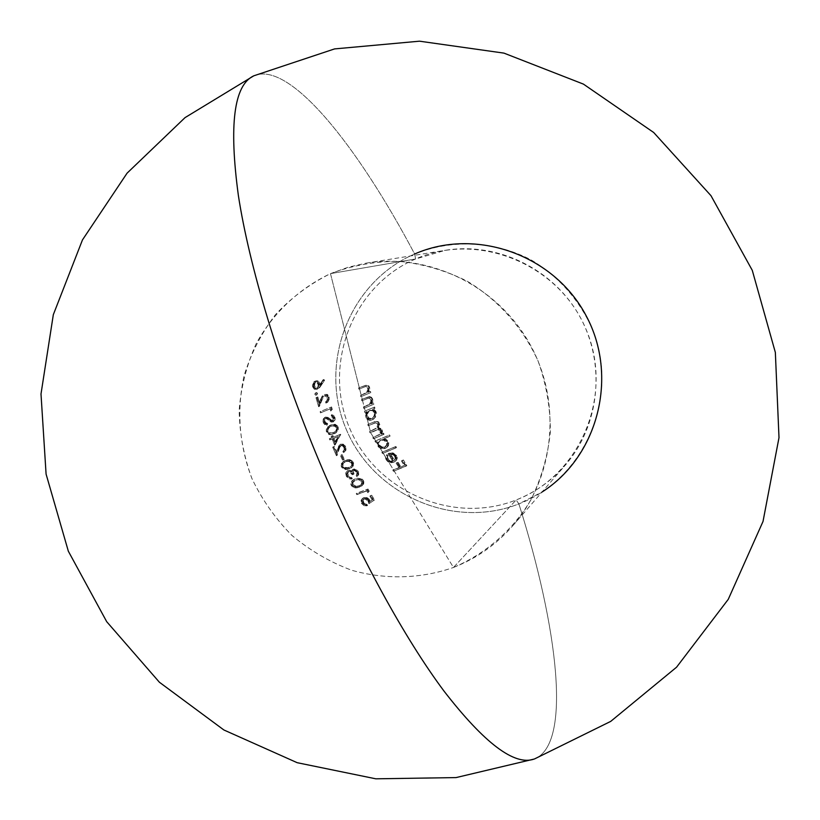 <?xml version="1.0" encoding="UTF-8"?>
<svg xmlns="http://www.w3.org/2000/svg" width="820" height="820" viewBox="0 0 820 820"><rect width="100%" height="100%" fill="white"/><g stroke="black" fill="none" stroke-linecap="round" stroke-linejoin="round"><path stroke-width="0.61" stroke-dasharray="4.1 3.07" d="M392.319 461.486L388.413 460.717L387.45 459.61L388.106 459.19L387.501 457.498L388.126 455.243L387.46 455.664L388.126 455.243L387.019 454.526L386.353 454.946L387.019 454.526L386.24 456.002L387.019 454.526L388.126 455.243L387.481 457.242L389.018 460.245L392.667 461.137L393.426 460.912L388.752 453.245L393.241 452.978L396.818 455.981L397.187 458.564L396.378 460.307L394.287 461.865L391.878 462.306L387.829 460.696L393.457 469.839L399.596 467.349L396.777 462.716L398.1 462.172L400.908 466.805L404.875 465.176L402.087 460.522L403.43 459.969L406.833 465.668L394.092 470.885L453.48 567.471C485.553 553.848 512.561 530.417 530.858 499.995C541.354 478.644 547.852 455.961 550.353 431.935C550.415 407.683 546.325 384.037 538.063 360.995C522.904 327.569 498.047 299.679 466.877 281.014C445.198 270.354 422.515 263.794 398.848 261.334C375.17 261.324 352.374 265.424 330.481 273.624L359.283 387.645L366.653 384.949L368.918 385.974L369.656 387.45L369.738 389.766L368.774 392.032L370.476 391.324L370.804 392.554L361.507 396.429L362.214 399.248L369.625 396.542L371.942 397.556L372.69 399.043L372.772 401.39L371.808 403.655L373.541 402.938L373.869 404.168L364.449 408.093L365.166 410.933L330.481 273.624C298.91 288.619 273.173 312.963 256.301 343.436C246.748 364.644 241.039 386.896 239.163 410.205C239.563 433.616 243.796 456.361 251.883 478.439C262.031 499.657 275.356 518.619 291.838 535.347C309.837 550.404 329.753 562.028 351.606 570.228C385.195 579.812 420.609 578.941 453.48 567.471C420.609 578.941 385.195 579.812 351.606 570.228C329.753 562.028 309.837 550.404 291.838 535.347C275.356 518.619 262.031 499.657 251.883 478.439C239.122 444.85 236.508 410.646 244.042 375.806C250.93 353.553 261.395 333.176 275.417 314.675C291.264 297.701 309.622 284.017 330.481 273.624L415.607 258.976C352.415 285.903 322.455 364.695 349.433 427.702C375.498 491.088 452.589 525.251 516.139 499.964L453.48 567.471L370.702 432.837L365.166 410.933L374.627 406.997L374.955 408.227L373.161 408.985L375.837 411.148L376.441 414.356L375.847 416.468L373.674 419.082L369.143 420.342L366.673 418.825L370.548 420.393L372.987 419.45L375.16 416.837L375.386 412.019L372.475 409.323L374.268 408.575L373.94 407.335L364.469 411.281L364.777 412.521L366.376 411.865L365.484 414.571M365.464 415.227L366.181 418.097L365.669 413.516L367.073 411.517L365.484 412.173L366.161 414.869L367.073 411.517L364.777 412.521L365.484 412.173L364.777 412.521L364.469 411.281L374.627 406.997L373.94 407.335L374.268 408.575L374.955 408.227L372.475 409.323L374.955 408.227L374.627 406.997L365.166 410.933L365.484 412.173L367.073 411.517L366.161 414.869L368.498 424.124L376.011 421.224L378.655 421.859L379.803 424.514L378.348 427.917L381.515 428.88L382.54 431.433L381.689 433.872L383.493 433.103L384.067 434.21L374.125 438.403L375.621 440.842L389.541 434.969L390.125 436.076L384.057 438.659L386.497 439.53L388.608 442.205L388.649 445.065L387.645 446.818L384.088 448.437L379.178 446.633L382.509 452.035L395.906 446.469L396.531 447.546L383.155 453.091L386.907 459.507L386.24 459.938L388.239 461.947L391.827 462.726L394.44 461.896L396.173 460.02L396.593 457.775L395.506 455.325L391.95 453.245L392.606 452.824L388.085 453.665L392.77 461.342L393.426 460.912L391.202 461.65L388.352 460.666L386.999 458.657L387.46 455.664L386.353 454.946L385.441 457.447L386.24 459.938L386.907 459.507L390.094 462.029L393.631 462.295L395.793 460.932L397.259 458.042L397.034 456.484M372.393 418.333L369.933 419.04L367.032 416.939L367.022 413.024L369.43 410.594L372.567 410.697L374.207 412.634L374.351 415.525L372.393 418.333M534.189 759.053C572.227 744.724 558.112 628.058 518.886 503.89C585.193 478.726 620.596 395.824 591.804 327.744C578.5 298.9 558.348 276.319 531.329 260.022C494.89 240.947 451.789 238.907 414.654 254.005C357.048 145.007 289.163 60.034 253.646 75.901M253.923 75.768C289.542 60.495 357.202 145.304 414.654 254.005L415.607 258.976C478.388 231.086 559.568 264.112 586.372 330.111C614.118 395.722 580.068 475.651 516.139 499.964C452.589 525.251 375.498 491.088 349.433 427.702C322.455 364.695 352.415 285.903 415.607 258.976L414.654 254.005C349.125 281.988 318.139 363.66 346.091 428.942C373.11 494.624 452.968 530.068 518.886 503.89L516.139 499.964L518.886 503.89L541.999 492.051M315.936 392.872L316.991 392.708L317.524 393.815L316.499 394.922L315.618 393.692L316.253 392.647L315.177 393.19L314.901 394.451L315.761 395.24L316.879 394.861L314.901 394.451L315.936 392.872M322.813 398.253L319.369 406.412L316.745 397.392L317.853 396.931L319.626 403.112L322.137 397.269L324.166 394.543L327.426 394.471L328.83 396.162L329.097 396.931L328.359 397.259L326.667 394.789L324.71 394.256L323.418 394.861L322.055 396.327L318.867 403.44L317.084 397.249L315.987 397.71L318.611 406.74L323.305 396.439L324.915 395.66L327.241 397.792L327.99 397.464L326.821 395.722L325.438 395.363L324.054 396.121L322.813 398.253M327.877 402.015L326.667 402.825L326.329 401.615L327.887 399.934L327.99 397.464L326.821 395.722L324.956 395.496M329.209 397.392L329.117 399.883M330.819 408.596L321.225 412.521L320.856 411.332L331.587 406.935L332.305 409.405L331.423 410.646L330.819 408.596L330.081 408.934L330.685 410.994L331.423 410.646L330.819 408.596L320.466 412.87L330.819 408.596M328.933 417.985L331.577 420.168L333.228 420.496L333.965 417.995L331.782 415.945L332.11 414.602L333.822 415.545L335.226 418.928L334.017 421.459L331.721 421.603L327.129 418.303L325.191 418.61L326.38 418.661L330.972 421.972L333.002 421.982L334.304 420.414L334.283 417.78L331.372 414.951L331.044 416.304L333.217 418.354L332.971 420.496L331.639 420.916L327.118 417.657L324.802 417.421L323.152 419.338L323.183 422.351L323.931 421.992L323.91 418.979L325.038 417.349L326.719 416.929L328.933 417.985M324.822 420.568L325.489 422.464L327.703 423.745L327.549 425.067L325.458 424.186L323.931 421.992L324.043 418.641L325.427 417.124M337.45 425.775L338.332 427.763L338.24 430.162L336.108 432.786L330.511 434.354L327.795 432.663L327.047 428.634L329.404 425.641L334.939 424.207L337.45 425.775M339.613 447.751L337.153 455.336L333.412 446.767L334.468 446.367L337.01 452.25L339.326 445.639L340.484 444.296L342.207 443.866L345.312 445.926L345.978 450.17L344.103 452.127L343.59 451.01L345.025 448.458L343.16 445.434L340.956 445.455L339.613 447.751M341.048 454.987L342.104 454.587L344.38 459.354L343.303 459.753L341.048 454.987L340.31 455.397L342.586 460.184L343.303 459.753L341.048 454.987L342.104 454.587L341.048 454.987M351.606 460.43L353.297 462.326L353.809 464.602L351.616 467.656L345.989 469.153L343.539 468.179L341.868 465.709L341.714 464.14L343.078 461.588L346.47 459.907L349.402 459.61L351.606 460.43L353.297 462.326L352.59 462.757L350.878 460.85L348.684 460.04L344.861 460.635L341.376 463.249L341.458 466.928L342.186 466.498L342.083 462.859L343.58 461.209L347.014 459.764L351.636 460.45M367.462 490.483L357.52 494.183L356.925 493.138L368.006 489.007L369.266 491.149L368.518 492.256L367.462 490.483L366.776 490.944L367.832 492.728L368.518 492.256L367.462 490.483L356.823 494.655L367.462 490.483M369.133 501.543L368.641 500.487L367.965 500.969L368.897 503.716L374.525 499.933L369.574 503.224L369.133 501.543M368.405 500.118L365.423 498.447L363.045 500.179L364.172 503.49L366.929 504.382L367.544 505.417L363.239 504.218L361.681 501.399L361.733 499.8L363.004 498.058L365.412 497.32L368.651 498.601L370.271 501.297L372.874 499.564L370.537 495.659L371.696 495.229L374.525 499.933L368.897 503.716L369.574 503.224L367.924 499.544L364.531 498.621L363.024 500.241L363.147 501.994L364.059 503.388L366.929 504.382L367.544 505.417L364.562 505.089L362.337 503.07L361.733 499.8L363.885 497.607L367.135 497.658L369.226 499.206L370.271 501.297L372.874 499.564L370.537 495.659L371.696 495.229L369.861 496.141L372.208 500.046L369.594 501.778L367.965 499.072L366.448 498.14L363.198 498.078L361.066 500.22L361.651 503.552L363.895 505.591L366.858 505.899L366.253 504.874L363.526 504.003L362.358 500.671L363.209 499.441L364.982 498.929L367.965 500.969L368.641 500.487M361.804 478.921L363.475 480.663L364.029 482.785L361.825 485.881L355.849 487.469L352.282 485.45L351.626 481.781L353.522 479.638L357.305 478.203L361.804 478.921M353.789 473.386L354.055 473.919L352.948 474.339L349.894 471.449L347.68 472.545L348.438 475.969L349.73 477.178L351.718 477.558L352.303 478.624L351.595 478.695L347.957 477.178L346.388 474.093L347.577 470.721L349.761 470.219L352.108 471.346L352.487 469.973L354.148 468.978L357.561 470.536L358.801 474.206L357.469 476.143L356.874 475.077L357.387 472.402L354.845 470.116L353.492 470.823L353.789 473.386M332.879 438.628L330.501 439.551L330.06 438.392L332.438 437.46L331.864 435.973L332.93 435.553L333.494 437.05L340.679 434.251L332.746 437.439L332.182 435.943L331.126 436.353L331.69 437.849L329.312 438.782L329.763 439.94L332.141 439.018L334.57 445.116L335.308 444.717L332.879 438.628L329.763 439.94L330.501 439.551L330.06 438.392L329.312 438.782L332.438 437.46L331.69 437.849L332.438 437.46L331.864 435.973L332.93 435.553L332.182 435.943L332.93 435.553L333.494 437.05L332.746 437.439L340.679 434.251L335.308 444.717L332.879 438.628M313.67 387.286L313.394 386.517L312.625 386.814L314.347 389.274L316.212 389.674L320.599 386.312L317.012 389.356L315.106 388.957L313.67 387.286M314.552 381.638L316.827 380.695L318.17 381.074L319.277 382.058L320.2 384.939L323.767 379.516L324.617 380.183L319.872 387.358L317.811 389.141L316.407 389.377L314.06 387.962L313.517 383.217L314.972 381.3L317.012 380.705L319.308 382.11L320.2 384.939L323.767 379.516L324.617 380.183L323.018 379.814L319.441 385.246L317.494 381.413L314.204 381.597L312.43 385.215L312.625 386.814L313.394 386.517M313.291 386.077L313.394 383.596M370.702 432.837L373.469 437.337L379.803 434.426L381.187 431.422L380.562 429.977L378.614 429.208L370.702 432.837M367.842 418.948L366.888 417.728L369.184 419.779L367.842 418.948M370.855 420.065L369.184 419.779L370.855 420.065M376.247 412.224L375.57 412.573L374.494 410.533L372.475 409.323L374.268 409.446L376.247 412.224L375.57 412.573L375.16 416.837L373.879 418.702L371.757 419.932L375.396 417.288L376.37 412.716M380.644 433.565L381.208 431.597L380.962 430.592L380.285 430.982L379.762 434.221L372.782 437.736L373.438 438.803L384.067 434.21L383.391 434.6L384.067 434.21L383.493 433.103L381.013 434.262L382.52 431.976L381.843 432.365L382.479 430.879L382.161 429.844L381.484 430.223L382.161 429.844L381.454 428.819L379.322 427.886L377.671 428.306L379.803 424.514L378.655 421.859L375.334 421.377L367.801 424.504L368.498 424.124L368.815 425.385L368.118 425.754L376.534 422.495L378.389 424.032L377.702 424.401L378.389 424.032L378.522 425.395L377.436 427.589L370.527 431.023L377.128 427.866L378.42 425.908L378.389 424.032L377.712 422.966L375.888 422.556L368.815 425.385L370.271 431.125L369.574 431.515L369.892 432.775L370.589 432.386L369.892 432.775L369.574 431.515L370.271 431.125L370.589 432.386L377.938 429.598L380.285 430.982L379.865 434.077L372.782 437.736L373.438 438.803L374.125 438.403L373.469 437.337L372.782 437.736L379.906 434.344M364.131 406.843L370.865 403.276L371.696 400.631L370.742 398.294L369.031 397.936L362.522 400.478L364.131 406.843L363.434 407.191L363.752 408.432L364.449 408.093L364.131 406.843L367.473 405.459L364.131 406.843M361.189 395.189L367.852 391.632L368.672 388.864L367.729 386.702L366.048 386.333L359.59 388.864L361.189 395.189L360.492 395.517L360.8 396.747L361.507 396.429L361.189 395.189L364.51 393.815L361.189 395.189M376.277 441.898L377.682 444.204L377.887 441.242L375.591 442.308L377.2 441.642L376.872 444.04L378.922 447.423L383.001 448.868L385.236 448.407L386.989 447.218L388.167 443.528L386.671 440.596L383.391 439.048L390.125 436.076L383.391 439.048L386.497 439.53L388.793 442.872L388.301 445.895L385.902 447.997L382.243 448.284L379.178 446.633L377.682 444.204L377.887 441.242L376.277 441.898L375.621 440.842L374.935 441.242L375.591 442.308L376.277 441.898M414.654 254.005C349.125 281.988 318.139 363.66 346.091 428.942C373.11 494.624 452.968 530.068 518.886 503.89C557.979 627.638 572.134 743.914 534.578 758.91M453.48 567.471L516.139 499.964C535.224 492.389 551.593 480.817 565.246 465.227C599.851 425.467 606.154 363.66 579.668 316.284C553.285 268.858 497.381 241.746 445.373 250.295L415.607 258.976L330.481 273.624L348.1 267.238L366.448 263.087C429.362 252.724 497.535 285.965 529.853 344.072C562.305 402.097 554.771 477.568 512.889 525.661C496.366 544.511 476.563 558.451 453.48 567.471M393.457 469.839L392.8 470.28L393.446 471.326L394.092 470.885L393.457 469.839L399.596 467.349L393.457 469.839M396.777 462.716L396.132 463.146L398.961 467.779L399.596 467.349L396.777 462.716L398.1 462.172L396.777 462.716M400.908 466.805L400.273 467.246L397.454 462.603L398.1 462.172L400.908 466.805L404.875 465.176L400.908 466.805M402.087 460.522L401.452 460.953L404.239 465.606L404.875 465.176L402.087 460.522L403.43 459.969L402.087 460.522M406.833 465.668L406.207 466.108L402.794 460.399L403.43 459.969L406.833 465.668L393.446 471.326L406.833 465.668M406.207 466.108L402.794 460.399L401.452 460.953L404.239 465.606L400.273 467.246L397.454 462.603L396.132 463.146L398.961 467.779L392.8 470.28L393.446 471.326L406.207 466.108M388.588 459.825L389.623 460.645M390.73 461.086L393.426 460.912L388.752 453.245L388.085 453.665L392.606 452.824L394.953 453.778L396.572 455.51L395.916 455.93L396.572 455.51M389.941 453.173L388.085 453.665L392.77 461.342M388.106 459.19L387.45 459.61M390.545 453.829L389.889 454.249L392.308 454.403L394.717 456.361L395.363 455.94L393.333 454.136L390.545 453.829L394.502 460.327L395.814 458.523L395.363 455.94L394.717 456.361L395.158 458.944L395.814 458.523L393.856 460.758L394.502 460.327L393.856 460.758L389.889 454.249L390.545 453.829L394.502 460.327L395.814 458.523L395.67 456.545L393.415 454.178L390.545 453.829M386.999 458.657L387.46 455.664L386.353 454.946L385.666 458.739L387.491 461.414L391.468 462.736L393.631 462.295L395.732 460.737L396.542 458.985L396.173 456.402L394.297 454.188L391.95 453.245M394.338 455.838L395.26 458.277L393.856 460.758L389.889 454.249L392.759 454.598L394.338 455.838M382.509 452.035L381.833 452.455L382.479 453.511L383.155 453.091L382.509 452.035L395.906 446.469L382.509 452.035M396.531 447.546L395.875 447.956L395.26 446.88L395.906 446.469L396.531 447.546L382.479 453.511L396.531 447.546M395.875 447.956L395.26 446.88L381.833 452.455L382.479 453.511L395.875 447.956M385.8 448.14L387.081 447.115L388.198 443.928L386.794 440.729L383.391 439.048L389.459 436.465L388.875 435.358L374.935 441.242L389.541 434.969L388.875 435.358L389.541 434.969L390.125 436.076L389.459 436.465L388.875 435.358L374.935 441.242L375.591 442.308L377.2 441.642L376.841 443.835L377.6 445.906M378.051 446.531L381.577 448.694L385.236 448.407M385.871 446.613L387.491 443.487L386.978 441.826L386.312 442.236L386.794 444.614L384.58 447.351L385.677 446.736M379.496 445.157L382.428 447.125L385.246 446.941L381.156 447.361L378.717 445.404L379.393 444.993L378.717 445.404L378.194 442.646L381.003 439.94L378.871 442.246L379.393 444.993M381.003 439.94L383.545 440.135L386.312 442.236L386.978 441.826L385.933 440.596L382.766 439.551L381.003 439.94L382.766 439.551L385.933 440.596L387.286 442.492L387.358 444.676L384.529 447.166L381.833 446.961L379.844 445.608M378.573 445.157L378.204 442.595L380.326 440.34L383.801 440.217L386.312 442.236L386.691 445.086L384.58 447.351L381.156 447.361L378.819 445.557M380.285 430.982L380.962 430.592L380.562 429.977L378.614 429.208L375.222 430.49L377.938 429.598L380.285 430.982M371.142 432.242L375.222 430.49L371.142 432.242M373.51 429.844L369.574 431.515L376.933 427.763L377.702 424.401L376.79 427.927L373.51 429.844M376.718 423.12L377.702 424.401L377.026 423.345L375.201 422.935L368.118 425.754L367.801 424.504L373.817 422.013L376.38 421.552L377.969 422.218L379.117 424.883L377.671 428.306L380.839 429.26L381.864 431.822L381.013 434.262L382.827 433.493L383.391 434.6L373.438 438.803L383.391 434.6L382.827 433.493L381.013 434.262L381.843 432.365L380.91 429.331L377.671 428.306L379.117 424.883L377.969 422.218L376.38 421.552L373.008 422.331L367.801 424.504L368.118 425.754L375.447 422.884M374.494 413.905L373.715 416.949L371.593 418.764L374.75 415.955L375.037 412.716L374.351 413.065L375.037 412.716L374.596 411.65L372.649 410.082L369.43 410.594L367.37 414.079L367.483 415.873L369.154 418.231L371.47 418.641L373.079 417.964L375.181 414.336L374.771 411.999L373.243 410.348L370.117 410.246M367.534 416.047L369.092 418.19L372.29 418.405L370.937 418.979L368.477 418.61L366.786 416.232L367.483 415.873L366.786 416.232M366.663 415.494L366.806 413.69M367.278 412.501L369.43 410.594L371.378 410.307L373.561 411.507L374.351 413.065M369.912 410.348L367.719 412.685L367.442 415.678M369.943 404.219L363.434 407.191L363.752 408.432L373.182 404.506L372.854 403.276L371.111 403.993L371.808 403.655L371.111 403.993L372.085 401.728L372.003 399.371L371.245 397.884L368.928 396.87L361.507 399.576L361.825 400.816L368.344 398.264L370.056 398.633L371.009 400.949L369.256 404.557L371.573 399.75L370.886 400.078L369.922 398.53L368.6 398.233M370.476 403.747L371.665 401.205L370.742 398.294L369.031 397.936L361.825 400.816L362.522 400.478L362.214 399.248L361.507 399.576L369.061 396.603L371.183 396.931L372.69 399.043L372.003 399.371L372.69 399.043L372.844 399.842L371.808 403.655L373.541 402.938L372.854 403.276L373.541 402.938L373.869 404.168L363.752 408.432L373.182 404.506L372.854 403.276L371.111 403.993M371.429 403.471L372.003 399.371L371.122 397.751L369.266 396.87L361.507 399.576L361.825 400.816L368.344 398.264M366.95 392.585L360.492 395.517L360.8 396.747L370.117 392.872L369.789 391.642L368.088 392.349L368.774 392.032L368.088 392.349L369.051 390.074L368.969 387.757L368.221 386.281L365.945 385.256L358.576 387.952L358.893 389.182L365.351 386.651L367.042 387.019L367.985 389.428L366.253 392.903L368.549 388.147L367.862 388.454L366.899 386.907L365.556 386.62M367.483 392.103L368.641 389.592L367.729 386.702L366.048 386.333L358.893 389.182L359.59 388.864L359.283 387.645L358.576 387.952L367.083 384.969L368.99 386.066L369.656 387.45L368.969 387.757L369.656 387.45L369.738 389.766L368.774 392.032L370.476 391.324L369.789 391.642L370.476 391.324L370.804 392.554L360.8 396.747L370.117 392.872L369.789 391.642L368.088 392.349M368.569 391.509L368.713 387.06L366.273 385.267L358.576 387.952L358.893 389.182L365.351 386.651M364.531 498.621L363.844 499.103L364.531 498.621M363.434 502.588L362.758 503.08L363.434 502.588M366.929 504.382L366.253 504.874L366.929 504.382M367.544 505.417L366.858 505.899L367.544 505.417M362.337 503.07L361.651 503.552L362.337 503.07M363.885 497.607L363.198 498.078L363.885 497.607M369.687 499.862L369.01 500.343L369.687 499.862M370.271 501.297L369.594 501.778L370.271 501.297M372.874 499.564L372.208 500.046L372.874 499.564M370.537 495.659L369.861 496.141L370.537 495.659M374.525 499.933L373.858 500.415L371.019 495.7L371.696 495.229L374.525 499.933M364.582 497.801L362.337 498.519L360.933 500.866L361.651 503.552L363.895 505.591L366.858 505.899L362.758 503.08L362.255 501.286L362.86 499.739L364.469 498.949L366.222 499.267L367.965 500.969L368.897 503.716L373.858 500.415L371.019 495.7L369.861 496.141L372.208 500.046L369.594 501.778L369.01 500.343M368.836 500.077L366.888 498.334M356.925 493.138L356.218 493.609L356.823 494.655L357.52 494.183L356.925 493.138L368.006 489.007L356.925 493.138M369.266 491.149L368.59 491.621L367.319 489.468L368.006 489.007L369.266 491.149L367.832 492.728L369.266 491.149M368.59 491.621L367.319 489.468L356.218 493.609L356.823 494.655L366.776 490.944L367.832 492.728L368.59 491.621M355.378 478.757L351.247 481.565L350.765 484.056L351.257 485.419L351.964 484.958L351.257 485.419L351.954 486.373L355.142 487.931L357.284 487.797L362.594 485.153L363.321 482.662L362.778 481.114L361.118 479.382L358.801 478.562L355.378 478.757L353.43 479.7L352.077 480.93L351.554 483.943M363.475 480.663L362.778 481.114L363.475 480.663L362.655 479.597L360.349 478.285L356.423 478.419M363.731 481.186L363.721 484.005L359.211 487.223L355.849 487.469L353.604 486.701L351.964 484.958M358.319 486.28L354.63 486.701L352.354 484.968L353.061 484.507L356.198 486.362L360.79 485.061L362.112 484.056L362.686 482.16L360.933 479.731L359.139 479.239L355.982 479.823L352.733 482.59L353.061 484.507L354.404 485.85L356.198 486.362L359.314 485.706L362.624 483.093L362.317 481.053L361.62 481.514L362.317 481.053L360.954 479.741M354.619 480.448L352.989 481.924L353.061 484.507L352.354 484.968L352.005 483.144L352.795 481.74L355.982 479.823L358.453 479.69L361.62 481.514L361.979 483.308L361.005 484.928M360.093 479.392L355.982 479.823M360.472 485.307L355.48 486.824L352.918 485.717L352.005 483.144L354.588 480.561M354.681 479.208L352.016 480.674L350.714 483.216L351.954 486.373L355.142 487.931L361.138 486.342L363.147 484.21L363.086 481.76M361.62 481.514L361.384 484.548L358.617 486.168M355.839 480.079L357.961 479.69M354.148 470.198L353.44 470.639L355.162 470.967L356.464 472.402L357.171 471.961L354.978 470.137L353.44 470.639L355.162 470.967L356.464 472.402L356.895 473.96L356.177 475.528L356.772 476.594L358.135 473.56L355.952 470.167M353.379 471.961L354.055 473.919L353.348 474.37L352.651 472.228L353.44 470.639L352.651 472.228L353.348 474.37L354.055 473.919L352.241 474.78L353.348 474.37L352.241 474.78L352.948 474.339L351.718 472.576M351.103 472.012L349.474 471.387L347.987 471.93L350.468 472.515L352.241 474.78L349.945 472.176L347.987 471.93L348.705 471.49L347.547 473.058L348.08 475.395L347.362 475.836L346.829 473.488L347.987 471.93L346.962 472.986L347.055 475.149L349.73 477.178L349.012 477.619L347.741 476.451L349.012 477.619L351.718 477.558L349.012 477.619L351.718 477.558L352.303 478.624L351.595 479.075L351.011 478.009L351.595 479.075L352.303 478.624L349.884 478.439M347.905 477.117L346.993 475.815L346.286 476.266L348.736 478.716L351.595 479.075L348.613 478.654L346.286 476.266L346.993 475.815L346.419 472.484L347.731 470.618L345.691 472.945L346.286 476.266L345.691 472.945L348.223 470.372L350.499 470.393L347.506 470.813L350.499 470.393L352.108 471.346L351.401 471.787L349.781 470.823L351.401 471.787L353.563 469.122L351.77 470.413L351.401 471.787L352.231 469.901L354.517 468.968L357.438 470.393L358.299 471.551L357.592 471.992L358.299 471.551M354.988 469.655L352.856 469.553L355.48 469.88L357.141 471.305L358.104 474.647L356.772 476.594L357.469 476.143L356.772 476.594L356.177 475.528L356.874 475.077L356.177 475.528L356.874 474.144L356.464 472.402L357.171 471.961L357.048 474.872M358.545 472.064L358.606 474.811L357.469 476.143L356.874 475.077M349.812 468.486L345.989 469.153L343.836 468.384L342.186 466.498L341.458 466.928L343.098 468.814L345.261 469.593L349.094 468.927L352.374 466.867L353.102 465.032L352.59 462.757L353.297 462.326L353.297 466.139M345.353 467.851L349.248 467.4L345.568 468.456L342.514 466.498L343.242 466.057L342.319 465.996L342.524 463.802L346.132 461.311L343.242 463.382L342.934 465.083L343.918 466.98L347.834 467.841L351.872 465.862L352.19 462.705L349.074 460.768L345.415 461.732L348.377 461.199L351.472 463.136L352.19 462.705L351.472 463.136L351.565 465.709L350.253 467.031L350.97 466.59M342.463 466.375L342.258 464.438L343.006 463.187L345.415 461.732M351.021 466.559L352.497 464.612L351.595 461.885L349.074 460.768L346.132 461.311M352.856 463.341L350.878 460.85L346.665 460.112L342.012 462.336L341.12 466.067L343.395 468.999L347.27 469.47L352.374 466.867L352.856 463.341M347.946 468.046L344.533 468.251L342.514 466.498M350.95 462.388L351.79 464.058L351.575 465.678L348.531 467.841M346.224 461.465L349.463 461.404M344.687 462.008L343.734 462.767M344.38 459.354L343.652 459.774L341.376 454.997L342.104 454.587L344.38 459.354L342.586 460.184L344.38 459.354M343.652 459.774L341.376 454.997L340.31 455.397L342.586 460.184L343.652 459.774M341.386 445.229L340.659 445.629L342.442 445.834L343.959 447.577L344.687 447.177L343.16 445.434L341.386 445.229L338.516 449.237L339.859 446.172L341.386 445.229M337.153 455.336L336.425 455.746L338.516 449.237L339.255 448.837L337.153 455.336L333.412 446.767L332.674 447.166L336.425 455.746L337.153 455.336M334.468 446.367L332.674 447.166L334.468 446.367L337.01 452.25L336.272 452.66L333.73 446.767L334.468 446.367M338.373 448.038L336.272 452.66L339.88 444.799L340.987 444.05L338.537 446.131L337.645 448.448L338.373 448.038M345.722 446.705L344.994 447.115L342.893 444.696L340.259 444.45L343.119 444.071L345.722 446.705L346.019 450.036L343.385 452.548L344.103 452.127L343.59 451.01L342.862 451.42L343.385 452.548L345.261 450.569L344.994 447.115L345.722 446.705M343.683 452.404L345.046 451.072L345.415 448.437L344.584 446.326L342.801 444.645L340.843 444.286L339.295 445.055L336.272 452.66L333.73 446.767L332.674 447.166L336.425 455.746L339.285 447.105L340.659 445.629L342.442 445.834L343.959 447.577L344.164 450.016L342.862 451.42L344.892 449.606L344.687 447.177L343.959 447.577L344.164 450.016L342.862 451.42L343.385 452.548M340.761 434.487L334.57 445.116L340.679 434.251M333.935 438.208L338.424 436.465L333.935 438.208L335.452 442.052L338.424 436.465L334.704 442.441L335.452 442.052L334.704 442.441L333.197 438.597L333.935 438.208L335.452 442.052L338.424 436.465L333.935 438.208M339.941 434.631L332.746 437.439L332.182 435.943L331.126 436.353L331.69 437.849L329.312 438.782L329.763 439.94L332.141 439.018L334.57 445.116L340.034 434.866M333.197 438.597L337.696 436.855L334.704 442.441L333.197 438.597M331.095 424.801L327.17 427.302L326.227 429.352L326.452 431.873L327.2 431.494L326.975 428.973L327.918 426.933L331.095 424.801L335.329 424.299L338.158 427.158L337.43 427.527L334.939 424.78L331.095 424.801M334.212 433.718L336.63 432.099L337.614 430.09L337.43 427.527L338.158 427.158L338.353 429.721L337.368 431.73L334.212 433.718L329.671 434.139L327.2 431.494L326.452 431.873L328.922 434.518L331.28 434.723L334.212 433.718M330.286 433.032L333.791 432.54L330.962 433.513M327.354 429.659L329.466 426.984L333.74 425.805L335.862 427.025L336.518 428.932L335.585 431.422L331.628 433.39L328.646 432.96L327.498 431.412L328.246 431.043L327.498 431.412L327.313 430.613M327.498 431.412L327.405 429.393L328.297 427.896L332.223 425.898L335.226 426.369L336.518 428.932L335.585 431.422L333.053 432.919L336.313 431.053L337.153 429.547L336.6 426.646L334.468 425.436L330.819 426.287L328.369 428.45M337.676 428.686L336.077 425.457L332.243 424.596L327.17 427.302L326.216 430.982L327.867 433.923L331.659 434.651L336.63 432.109L337.676 428.686M330.204 426.625L328.154 429.024L328.461 431.515L330.89 433.155L333.791 432.54L336.313 431.053L337.071 427.548L335.226 425.601L331.495 425.98M325.56 417.072L328 417.38L329.958 418.815L329.209 419.174L329.958 418.815L331.577 420.168L330.829 420.527L332.489 420.855L333.719 420.137L333.965 417.995L333.217 418.354L333.965 417.995L332.971 416.58L331.044 416.304L332.11 414.602L331.372 414.951L333.494 415.289L335.021 417.421L334.283 417.78L335.021 417.421L335.042 420.055L332.828 422.064L330.972 421.972L331.721 421.603L329.579 420.014L328.83 420.373L329.579 420.014L327.129 418.303L326.38 418.661L326.667 418.179L325.314 418.733L325.007 421.552L324.248 421.921L324.156 419.922L325.95 418.251M327.703 423.745L325.54 423.53L324.248 421.921L325.007 421.552L327.703 423.745L326.801 425.436L327.703 423.745M323.931 421.992L323.183 422.351L324.699 424.555L327.549 425.067L325.458 424.186L323.931 421.992M322.926 421.07L323.808 423.632L326.801 425.436L326.954 424.114L324.248 421.921L324.802 418.846L326.38 418.661L331.423 422.136L334.037 420.988L334.068 417.216L331.372 414.951L331.044 416.304L333.309 418.712L332.489 420.855L330.829 420.527L326.832 417.523L324.802 417.421M324.699 417.472L323.305 418.938M320.856 411.332L320.097 411.681L320.466 412.87L321.225 412.521L320.856 411.332L331.587 406.935L320.856 411.332M332.305 409.405L331.567 409.754L330.849 407.273L331.587 406.935L332.305 409.405L330.685 410.994L332.305 409.405M331.567 409.754L330.849 407.273L320.097 411.681L320.466 412.87L330.081 408.934L330.685 410.994L331.567 409.754M323.377 396.367L325.181 395.681L327.241 397.792L327.139 400.273L325.571 401.954L325.919 403.153L328.164 400.795L328.359 397.259L329.097 396.931L329.312 398.684L327.949 401.943L325.919 403.153L326.667 402.825L326.329 401.615L325.571 401.954L327.887 399.934L327.99 397.464L327.241 397.792L327.139 400.273L325.571 401.954L325.919 403.153L327.949 401.246M322.311 399.412L319.369 406.412L318.611 406.74L319.369 406.412L316.745 397.392L315.987 397.71L317.853 396.931L317.084 397.249L317.853 396.931L319.626 403.112L318.867 403.44L319.626 403.112L321.542 398.592L320.794 398.909L324.166 394.543L327.241 394.369L329.097 396.931M320.794 398.909L318.867 403.44L317.084 397.249L315.987 397.71L318.611 406.74L321.563 399.74M328.564 398.817L327.231 395.219L323.962 394.574M317.463 393.374L315.495 392.964L316.582 392.585L317.463 393.374L317.196 394.645L316.12 395.178L317.463 393.374M315.874 392.893L314.849 394.01L315.731 395.24L316.766 394.123L315.874 392.893M315.618 380.952L314.849 381.249L315.618 380.952M319.933 383.514L319.185 383.821L319.933 383.514M320.2 384.939L319.441 385.246L320.2 384.939M323.767 379.516L323.018 379.814L323.767 379.516M320.599 386.312L324.617 380.183L320.599 386.312M318.877 384.242L318.119 384.549L318.068 386.732L316.684 388.27L318.826 386.425L318.877 384.242L316.868 382.048L315.064 382.776L314.49 385.984L315.946 387.911L317.442 387.962L315.833 388.413L314.224 387.378L313.763 384.067L315.874 382.171L315.116 382.468L316.643 382.53L318.119 384.549L318.877 384.242L317.945 382.612L315.444 382.417L314.347 384.908L315.423 387.563L317.442 387.962M319.841 386.609L323.869 380.48L323.018 379.814L319.441 385.246L318.078 381.864L314.849 381.249M312.625 386.814L314.347 389.274L317.053 389.449M314.654 381.341L313.793 381.935M318.18 384.805L317.791 387.296L316.202 388.403L314.665 387.87L313.65 385.964L313.998 383.514L315.116 382.468L316.991 382.755L318.119 384.549M371.245 432.202L372.577 431.627L371.245 432.202M366.448 263.087L445.373 250.295M512.889 525.661L565.246 465.227M394.584 461.803L395.23 461.373M386.025 448.007L386.691 447.597M385.123 447.074L385.789 446.664M379.732 440.637L380.408 440.237M378.389 435.287L379.076 434.897M375.365 428.952L376.052 428.573M372.485 419.748L373.172 419.389M371.983 418.579L372.68 418.22M369.072 410.769L369.758 410.42M368.252 405.141L368.949 404.803M364.695 393.754L365.392 393.426M363.219 499.431L363.906 498.949M362.317 498.539L363.004 498.058M352.723 480.151L353.43 479.7M361.528 486.106L362.214 485.645M353.666 481.053L354.373 480.602M360.667 485.184L361.353 484.722M353.215 470.752L353.922 470.311M347.69 472.074L348.408 471.633M347.014 471.059L347.731 470.618M352.415 469.768L353.123 469.327M343.221 461.393L343.949 460.973M351.103 467.974L351.811 467.543M344.082 462.357L344.81 461.937M340.361 445.762L341.099 445.362M339.869 444.635L340.597 444.235M343.805 452.343L344.523 451.922M343.057 451.318L343.775 450.908M329.455 425.57L330.204 425.201M334.683 433.554L335.421 433.175M330.07 426.656L330.819 426.287M334.17 432.417L334.909 432.037M324.638 417.503L325.386 417.144M332.51 420.844L333.248 420.486M333.002 421.982L333.75 421.613M325.14 418.63L325.888 418.282M315.146 382.448L315.915 382.151"/><path stroke-width="1.23" d="M319.298 461.506C358.166 553.9 404.567 638.278 444.153 691.291C484.569 743.443 514.581 766.034 534.189 759.053C514.581 766.034 484.569 743.443 444.153 691.291C404.567 638.278 358.166 553.9 319.298 461.506C278.872 365.146 249.218 266.008 238.384 195.57C228.821 124.999 233.905 85.116 253.646 75.901C233.905 85.116 228.821 124.999 238.384 195.57C249.218 266.008 278.872 365.146 319.298 461.506L319.298 461.506M541.999 492.051C598.128 456.484 618.895 376.226 586.034 315.546C553.828 254.518 475.477 227.13 414.654 254.005M534.578 758.91L610.716 721.385L676.572 667.193L728.262 599.338L763.02 521.448L779 437.654L775.351 352.436L752.268 270.323L710.981 195.683L653.683 132.491L583.43 84.111L503.962 53.126L419.502 41.184L334.56 48.913L253.923 75.768M253.646 75.901L185.043 117.619L127.079 173.163L82.471 239.901L53.32 314.685L41 394L46.084 474.093L68.337 551.204L106.702 621.683L159.387 682.23L223.891 729.984L297.178 762.692L375.816 778.815L456.074 777.585L534.189 759.053"/></g></svg>
